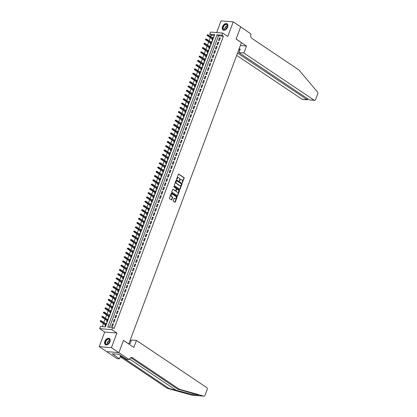 <?xml version="1.0" encoding="UTF-8"?>
<svg xmlns="http://www.w3.org/2000/svg" width="417" height="417" viewBox="0 0 417 417"><rect width="100%" height="100%" fill="white"/><g stroke="black" fill="none" stroke-linecap="round" stroke-linejoin="round"><path stroke-width="0.63" d="M182.208 182.828L184.189 178.221A0.464 0.328 94.7 0 0 184.053 177.606L178.81 174.087A0.464 0.328 94.7 0 0 178.361 174.311L176.699 178.757L176.876 179.221L177.319 178.455A1.48 1.053 94.7 0 1 178.372 177.606A1.48 1.053 94.7 0 1 178.752 177.741L179.19 178.038A1.48 1.053 94.7 0 1 179.623 180.003L179.498 181.009L180.029 180.274A1.48 1.053 94.7 0 1 181.082 179.425A1.48 1.053 94.7 0 1 181.463 179.56L181.901 179.857A1.48 1.053 94.7 0 1 182.328 181.822L182.208 182.828M182.135 182.745L183.855 178.195A0.464 0.328 94.7 0 0 183.72 177.579L178.523 174.087M176.714 179.107L177.319 178.455M179.425 180.926L180.029 180.274M109.984 341.804A3.68 2.403 -56.1 0 0 109.462 338.541A3.68 2.403 -56.1 0 0 104.834 341.387A3.68 2.403 -56.1 0 0 105.36 344.651A3.68 2.403 -56.1 0 0 109.984 341.804M227.646 27.11A3.68 2.403 -56.1 0 0 227.119 23.842A3.68 2.403 -56.1 0 0 222.496 26.688A3.68 2.403 -56.1 0 0 223.017 29.951A3.68 2.403 -56.1 0 0 227.646 27.11M173.232 200.655A0.464 0.328 94.7 0 0 173.363 201.27L174.838 202.255A0.464 0.328 94.7 0 0 175.286 202.031L177.131 197.09A0.464 0.328 94.7 0 0 176.996 196.475L171.752 192.956A0.464 0.328 94.7 0 0 171.304 193.18L169.458 198.122A0.464 0.328 94.7 0 0 169.594 198.737L171.371 199.931A0.464 0.328 94.7 0 0 171.82 199.707L172.607 197.59A0.464 0.328 94.7 0 0 172.471 196.975L171.59 196.381A1.241 0.881 94.7 0 1 171.168 194.958A1.241 0.881 94.7 0 1 172.112 194.03A1.241 0.881 94.7 0 1 172.429 194.145L175.88 196.459A1.241 0.881 94.7 0 1 176.308 197.882A1.241 0.881 94.7 0 1 175.364 198.815A1.241 0.881 94.7 0 1 175.046 198.7L174.468 198.315A0.464 0.328 94.7 0 0 174.019 198.539L173.232 200.655M112.658 327.507L111.86 329.638L99.647 328.643L100.445 326.506L105.397 326.912L214.682 34.616L209.73 34.21L210.528 32.078L222.741 33.079L221.943 35.21L216.991 34.804L107.706 327.1L112.658 327.507L114.143 328.502L223.429 36.206L221.943 35.21M222.741 33.079L227.786 36.467L233.249 21.851L240.672 26.834L236.085 39.099L241.427 42.69L128.79 343.947L123.448 340.361L118.861 352.626L111.443 347.642L116.906 333.027L111.86 329.638M179.706 189.229A0.464 0.328 94.7 0 0 180.154 189.005L182.005 184.064A0.464 0.328 94.7 0 0 181.869 183.449L176.626 179.93A0.464 0.328 94.7 0 0 176.177 180.154L174.327 185.096A0.464 0.328 94.7 0 0 174.462 185.711L179.706 189.229M179.565 190.579L177.72 195.521A0.464 0.328 94.7 0 1 177.272 195.745L172.028 192.221A0.464 0.328 94.7 0 1 171.893 191.606L172.685 189.49A0.464 0.328 94.7 0 1 173.133 189.271L175.26 190.699A0.464 0.328 94.7 0 0 175.708 190.475L176.229 189.073A0.464 0.328 94.7 0 0 176.094 188.458L173.884 186.967L174.103 186.383L179.435 189.964A0.464 0.328 94.7 0 1 179.565 190.579L179.237 190.548L177.392 195.495L177.72 195.521M118.861 352.626L106.648 351.625L99.225 346.642L111.443 347.642M233.249 21.851L221.036 20.85L216.652 32.578M105.788 323.78L105.996 323.217L106.622 323.639M105.397 324.827L105.037 325.781L105.798 325.839M107.383 319.516L107.591 318.953L108.217 319.37M106.992 320.564L106.632 321.512L107.393 321.575M108.978 315.247L109.186 314.684L109.812 315.106M108.587 316.294L108.232 317.243L108.988 317.306M110.573 310.978L110.781 310.42L111.407 310.837M110.182 312.025L109.827 312.979L110.583 313.042M112.168 306.714L112.376 306.151L113.002 306.568M111.777 307.762L111.422 308.71L112.178 308.773M113.763 302.445L113.971 301.882L114.597 302.304M113.372 303.493L113.017 304.441L113.773 304.504M115.358 298.176L115.566 297.618L116.192 298.035M114.967 299.224L114.612 300.177L115.368 300.24M116.953 293.912L117.167 293.349L117.787 293.766M116.562 294.96L116.207 295.908L116.963 295.971M118.548 289.643L118.762 289.08L119.382 289.502M118.157 290.691L117.802 291.645L118.558 291.702M120.143 285.379L120.357 284.816L120.977 285.233M119.752 286.427L119.398 287.376L120.153 287.438M121.738 281.11L121.952 280.547L122.572 280.964M121.347 282.158L120.993 283.107L121.748 283.169M123.338 276.841L123.547 276.283L124.167 276.7M122.942 277.889L122.588 278.843L123.343 278.905M124.933 272.577L125.142 272.014L125.767 272.431M124.537 273.625L124.183 274.574L124.938 274.636M126.528 268.308L126.737 267.745L127.362 268.167M126.137 269.356L125.778 270.305L126.539 270.367M128.123 264.039L128.332 263.481L128.957 263.898M127.732 265.087L127.373 266.041L128.134 266.103M129.718 259.775L129.927 259.212L130.552 259.629M129.327 260.823L128.968 261.772L129.729 261.834M131.313 255.506L131.522 254.943L132.147 255.366M130.922 256.554L130.568 257.508L131.324 257.565M132.908 251.237L133.117 250.68L133.742 251.097M132.517 252.29L132.163 253.239L132.919 253.301M134.503 246.973L134.712 246.411L135.337 246.828M134.112 248.021L133.758 248.97L134.514 249.032M136.098 242.704L136.307 242.141L136.932 242.564M135.707 243.752L135.353 244.706L136.109 244.769M137.693 238.441L137.907 237.878L138.527 238.295M137.302 239.488L136.948 240.437L137.704 240.5M139.288 234.172L139.502 233.609L140.122 234.031M138.897 235.219L138.543 236.168L139.299 236.23M140.883 229.903L141.097 229.345L141.717 229.762M140.493 230.95L140.138 231.904L140.894 231.967M142.478 225.639L142.692 225.076L143.312 225.493M142.088 226.686L141.733 227.635L142.489 227.698M144.079 221.37L144.287 220.807L144.907 221.229M143.683 222.417L143.328 223.371L144.084 223.429M145.674 217.101L145.882 216.543L146.508 216.96M145.278 218.154L144.923 219.102L145.679 219.165M147.269 212.837L147.477 212.274L148.103 212.691M146.873 213.885L146.518 214.833L147.279 214.896M148.864 208.568L149.072 208.005L149.698 208.427M148.473 209.615L148.113 210.569L148.874 210.632M150.459 204.304L150.667 203.741L151.293 204.158M150.068 205.352L149.708 206.3L150.469 206.363M152.054 200.035L152.262 199.472L152.888 199.894M151.663 201.083L151.308 202.031L152.064 202.094M153.649 195.766L153.857 195.208L154.483 195.625M153.258 196.814L152.903 197.767L153.659 197.83M155.244 191.502L155.452 190.939L156.078 191.356M154.853 192.55L154.498 193.498L155.254 193.561M156.839 187.233L157.047 186.67L157.673 187.092M156.448 188.281L156.094 189.229L156.849 189.292M158.434 182.964L158.642 182.406L159.268 182.823M158.043 184.012L157.689 184.966L158.444 185.028M160.029 178.7L160.243 178.137L160.863 178.554M159.638 179.748L159.284 180.697L160.039 180.759M161.624 174.431L161.838 173.868L162.458 174.29M161.233 175.479L160.879 176.433L161.634 176.49M163.219 170.167L163.433 169.604L164.053 170.021M162.828 171.215L162.474 172.164L163.229 172.226M164.814 165.898L165.028 165.335L165.648 165.752M164.423 166.946L164.069 167.895L164.824 167.957M166.414 161.629L166.623 161.071L167.243 161.488M166.018 162.677L165.664 163.631L166.419 163.693M168.009 157.365L168.218 156.802L168.843 157.219M167.613 158.413L167.259 159.362L168.015 159.424M169.604 153.096L169.813 152.533L170.438 152.956M169.213 154.144L168.854 155.093L169.615 155.155M171.199 148.827L171.408 148.27L172.033 148.687M170.808 149.875L170.449 150.829L171.21 150.891M172.794 144.563L173.003 144.001L173.628 144.418M172.403 145.611L172.044 146.56L172.805 146.622M174.389 140.294L174.598 139.731L175.223 140.154M173.998 141.342L173.644 142.296L174.4 142.353M175.984 136.025L176.193 135.468L176.818 135.885M175.593 137.078L175.239 138.027L175.995 138.09M177.579 131.762L177.788 131.199L178.413 131.616M177.189 132.809L176.834 133.758L177.59 133.821M179.174 127.493L179.383 126.93L180.008 127.352M178.784 128.54L178.429 129.494L179.185 129.557M180.769 123.229L180.978 122.666L181.603 123.083M180.379 124.276L180.024 125.225L180.78 125.288M182.365 118.96L182.578 118.397L183.199 118.819M181.974 120.007L181.619 120.956L182.375 121.019M183.96 114.691L184.173 114.133L184.794 114.55M183.569 115.738L183.214 116.692L183.97 116.755M185.555 110.427L185.768 109.864L186.389 110.281M185.164 111.475L184.809 112.423L185.565 112.486M187.15 106.158L187.363 105.595L187.984 106.017M186.759 107.205L186.404 108.159L187.16 108.217M188.75 101.889L188.958 101.331L189.579 101.748M188.354 102.942L187.999 103.89L188.755 103.953M190.345 97.625L190.553 97.062L191.179 97.479M189.949 98.673L189.594 99.621L190.35 99.684M191.94 93.356L192.148 92.793L192.774 93.215M191.549 94.404L191.189 95.357L191.95 95.42M193.535 89.092L193.743 88.529L194.369 88.946M193.144 90.14L192.784 91.088L193.545 91.151M195.13 84.823L195.338 84.26L195.964 84.682M194.739 85.871L194.379 86.819L195.14 86.882M196.725 80.554L196.933 79.996L197.559 80.413M196.334 81.602L195.98 82.556L196.735 82.618M198.32 76.29L198.528 75.727L199.154 76.144M197.929 77.338L197.575 78.287L198.33 78.349M199.915 72.021L200.124 71.458L200.749 71.88M199.524 73.069L199.17 74.017L199.925 74.08M201.51 67.752L201.719 67.194L202.344 67.611M201.119 68.8L200.765 69.754L201.52 69.816M203.105 63.488L203.314 62.925L203.939 63.342M202.714 64.536L202.36 65.485L203.115 65.547M204.7 59.219L204.914 58.656L205.534 59.078M204.309 60.267L203.955 61.221L204.711 61.278M206.295 54.955L206.509 54.392L207.129 54.809M205.904 56.003L205.55 56.952L206.306 57.014M207.89 50.686L208.104 50.123L208.724 50.54M207.499 51.734L207.145 52.683L207.901 52.745M209.49 46.417L209.699 45.86L210.319 46.277M209.094 47.465L208.74 48.419L209.496 48.481M211.085 42.153L211.294 41.591L211.914 42.008M210.689 43.201L210.335 44.15L211.091 44.212M219.358 40.491L220.317 37.931L219.493 37.864L218.534 40.423L219.358 40.491M217.763 44.76L218.722 42.2L217.898 42.133L216.939 44.692L217.763 44.76M216.168 49.024L217.127 46.464L216.298 46.396L215.344 48.956L216.168 49.024M214.573 53.293L215.532 50.733L214.703 50.666L213.749 53.225L214.573 53.293M212.978 57.562L213.937 54.997L213.108 54.929L212.154 57.494L212.978 57.562M211.383 61.825L212.342 59.266L211.513 59.198L210.559 61.758L211.383 61.825M209.787 66.094L210.747 63.535L209.918 63.467L208.964 66.027L209.787 66.094M208.192 70.364L209.146 67.799L208.323 67.731L207.364 70.296L208.192 70.364M206.597 74.627L207.551 72.068L206.728 72L205.769 74.56L206.597 74.627M205.002 78.896L205.956 76.337L205.133 76.269L204.174 78.829L205.002 78.896M203.407 83.16L204.361 80.601L203.538 80.533L202.579 83.092L203.407 83.16M201.807 87.429L202.766 84.87L201.943 84.802L200.984 87.361L201.807 87.429M200.212 91.698L201.171 89.134L200.348 89.071L199.389 91.631L200.212 91.698M198.617 95.962L199.576 93.403L198.753 93.335L197.794 95.894L198.617 95.962M197.022 100.231L197.981 97.672L197.158 97.604L196.198 100.163L197.022 100.231M195.427 104.5L196.386 101.936L195.563 101.868L194.603 104.432L195.427 104.5M193.832 108.764L194.791 106.205L193.962 106.137L193.008 108.696L193.832 108.764M192.237 113.033L193.196 110.474L192.367 110.406L191.413 112.965L192.237 113.033M190.642 117.297L191.601 114.738L190.772 114.67L189.818 117.229L190.642 117.297M189.047 121.566L190.006 119.007L189.177 118.939L188.223 121.498L189.047 121.566M187.452 125.835L188.406 123.276L187.582 123.208L186.628 125.767L187.452 125.835M185.857 130.099L186.811 127.539L185.987 127.472L185.028 130.031L185.857 130.099M184.262 134.368L185.216 131.808L184.392 131.741L183.433 134.3L184.262 134.368M182.667 138.637L183.621 136.072L182.797 136.005L181.838 138.569L182.667 138.637M181.072 142.901L182.026 140.341L181.202 140.274L180.243 142.833L181.072 142.901M179.472 147.17L180.431 144.61L179.607 144.543L178.648 147.102L179.472 147.17M177.877 151.434L178.836 148.874L178.012 148.806L177.053 151.366L177.877 151.434M176.282 155.703L177.241 153.143L176.417 153.075L175.458 155.635L176.282 155.703M174.687 159.972L175.646 157.412L174.822 157.345L173.863 159.904L174.687 159.972M173.091 164.235L174.051 161.676L173.222 161.608L172.268 164.168L173.091 164.235M171.496 168.504L172.456 165.945L171.627 165.877L170.673 168.437L171.496 168.504M169.901 172.774L170.861 170.209L170.032 170.141L169.078 172.706L169.901 172.774M168.306 177.037L169.266 174.478L168.437 174.41L167.483 176.97L168.306 177.037M166.711 181.306L167.67 178.747L166.842 178.679L165.888 181.239L166.711 181.306M165.116 185.57L166.07 183.011L165.247 182.943L164.288 185.508L165.116 185.57M163.521 189.839L164.475 187.28L163.652 187.212L162.693 189.771L163.521 189.839M161.926 194.108L162.88 191.549L162.057 191.481L161.098 194.041L161.926 194.108M160.331 198.372L161.285 195.813L160.462 195.745L159.502 198.304L160.331 198.372M158.736 202.641L159.69 200.082L158.867 200.014L157.907 202.573L158.736 202.641M157.136 206.91L158.095 204.346L157.272 204.283L156.312 206.842L157.136 206.91M155.541 211.174L156.5 208.615L155.677 208.547L154.717 211.106L155.541 211.174M153.946 215.443L154.905 212.884L154.082 212.816L153.122 215.375L153.946 215.443M152.351 219.712L153.31 217.148L152.486 217.08L151.527 219.644L152.351 219.712M150.756 223.976L151.715 221.417L150.886 221.349L149.932 223.908L150.756 223.976M149.161 228.245L150.12 225.686L149.291 225.618L148.337 228.177L149.161 228.245M147.566 232.509L148.525 229.949L147.696 229.882L146.742 232.441L147.566 232.509M145.971 236.778L146.93 234.218L146.101 234.151L145.147 236.71L145.971 236.778M144.376 241.047L145.335 238.482L144.506 238.42L143.552 240.979L144.376 241.047M142.781 245.311L143.735 242.751L142.911 242.684L141.952 245.243L142.781 245.311M141.186 249.58L142.14 247.02L141.316 246.953L140.357 249.512L141.186 249.58M139.591 253.849L140.545 251.284L139.721 251.216L138.762 253.781L139.591 253.849M137.996 258.113L138.95 255.553L138.126 255.485L137.167 258.045L137.996 258.113M136.401 262.382L137.355 259.822L136.531 259.755L135.572 262.314L136.401 262.382M134.8 266.645L135.76 264.086L134.936 264.018L133.977 266.578L134.8 266.645M133.205 270.914L134.165 268.355L133.341 268.287L132.382 270.847L133.205 270.914M131.61 275.184L132.57 272.624L131.746 272.556L130.787 275.116L131.61 275.184M130.015 279.447L130.974 276.888L130.151 276.82L129.192 279.38L130.015 279.447M128.42 283.716L129.379 281.157L128.551 281.089L127.597 283.649L128.42 283.716M126.825 287.985L127.784 285.421L126.956 285.353L126.002 287.918L126.825 287.985M125.23 292.249L126.189 289.69L125.361 289.622L124.407 292.181L125.23 292.249M123.635 296.518L124.594 293.959L123.766 293.891L122.812 296.451L123.635 296.518M122.04 300.782L122.994 298.223L122.171 298.155L121.217 300.72L122.04 300.782M120.445 305.051L121.399 302.492L120.576 302.424L119.616 304.983L120.445 305.051M118.85 309.32L119.804 306.761L118.981 306.693L118.021 309.252L118.85 309.32M117.255 313.584L118.209 311.025L117.385 310.957L116.426 313.516L117.255 313.584M115.66 317.853L116.614 315.294L115.79 315.226L114.831 317.785L115.66 317.853M114.06 322.122L115.019 319.558L114.195 319.49L113.236 322.054L114.06 322.122M223.429 36.206L218.477 35.799L109.509 327.251M112.6 323.759L111.641 326.318L112.465 326.386L113.424 323.827L112.6 323.759L113.278 324.217M214.364 35.466L211.21 35.205L210.705 36.56M210.314 37.608L209.11 40.83M208.719 41.877L207.515 45.093M207.124 46.141L205.92 49.362M205.529 50.41L204.325 53.631M203.934 54.679L202.73 57.895M202.339 58.943L201.135 62.164M200.744 63.212L199.54 66.428M199.149 67.476L197.945 70.697M197.554 71.745L196.35 74.966M195.959 76.014L194.755 79.23M194.358 80.278L193.16 83.499M192.763 84.547L191.565 87.768M191.168 88.816L189.964 92.032M189.573 93.08L188.369 96.301M187.978 97.349L186.774 100.565M186.383 101.618L185.179 104.834M184.788 105.882L183.584 109.103M183.193 110.151L181.989 113.367M181.598 114.414L180.394 117.636M180.003 118.683L178.799 121.905M178.408 122.952L177.204 126.169M176.813 127.216L175.609 130.438M175.218 131.485L174.014 134.701M173.623 135.754L172.419 138.97M172.023 140.018L170.824 143.239M170.428 144.287L169.224 147.503M168.833 148.551L167.629 151.772M167.238 152.82L166.034 156.041M165.643 157.089L164.439 160.305M164.048 161.353L162.844 164.574M162.453 165.622L161.249 168.843M160.858 169.891L159.654 173.107M159.263 174.155L158.059 177.376M157.668 178.424L156.464 181.64M156.073 182.688L154.869 185.909M154.478 186.957L153.274 190.178M152.883 191.226L151.679 194.442M151.288 195.49L150.084 198.711M149.687 199.759L148.488 202.98M148.092 204.028L146.888 207.244M146.497 208.292L145.293 211.513M144.902 212.561L143.698 215.777M143.307 216.83L142.103 220.046M141.712 221.093L140.508 224.315M140.117 225.362L138.913 228.579M138.522 229.626L137.318 232.848M136.927 233.895L135.723 237.117M135.332 238.164L134.128 241.38M133.737 242.428L132.533 245.649M132.142 246.697L130.938 249.913M130.547 250.966L129.343 254.182M128.947 255.23L127.748 258.451M127.352 259.499L126.153 262.715M125.757 263.763L124.553 266.984M124.162 268.032L122.958 271.253M122.567 272.301L121.363 275.517M120.972 276.565L119.768 279.786M119.377 280.834L118.173 284.055M117.782 285.103L116.578 288.319M116.187 289.367L114.983 292.588M114.592 293.636L113.388 296.852M112.997 297.9L111.792 301.121M111.402 302.169L110.197 305.39M109.807 306.438L108.602 309.654M108.212 310.701L107.007 313.923M106.611 314.971L105.412 318.192M105.016 319.24L103.817 322.456M103.421 323.503L102.243 326.657M213.645 37.384L212.889 37.321L212.68 37.884M212.284 38.932L211.93 39.881L212.691 39.943M211.294 41.591L212.05 41.653M209.699 45.86L210.455 45.917M208.104 50.123L208.86 50.186M206.509 54.392L207.265 54.455M204.914 58.656L205.67 58.719M203.314 62.925L204.075 62.988M201.719 67.194L202.48 67.257M200.124 71.458L200.885 71.521M198.528 75.727L199.284 75.79M196.933 79.996L197.689 80.054M195.338 84.26L196.094 84.323M193.743 88.529L194.499 88.592M192.148 92.793L192.904 92.855M190.553 97.062L191.309 97.125M188.958 101.331L189.714 101.394M187.363 105.595L188.119 105.657M185.768 109.864L186.524 109.926M184.173 114.133L184.929 114.19M182.578 118.397L183.334 118.459M180.978 122.666L181.739 122.728M179.383 126.93L180.144 126.992M177.788 131.199L178.549 131.261M176.193 135.468L176.949 135.53M174.598 139.731L175.354 139.794M173.003 144.001L173.759 144.063M171.408 148.27L172.164 148.332M169.813 152.533L170.569 152.596M168.218 156.802L168.974 156.865M166.623 161.071L167.379 161.129M165.028 165.335L165.784 165.398M163.433 169.604L164.189 169.667M161.838 173.868L162.594 173.931M160.243 178.137L160.998 178.2M158.642 182.406L159.403 182.469M157.047 186.67L157.808 186.733M155.452 190.939L156.213 191.002M153.857 195.208L154.613 195.265M152.262 199.472L153.018 199.535M150.667 203.741L151.423 203.804M149.072 208.005L149.828 208.067M147.477 212.274L148.233 212.336M145.882 216.543L146.638 216.605M144.287 220.807L145.043 220.869M142.692 225.076L143.448 225.138M141.097 229.345L141.853 229.402M139.502 233.609L140.258 233.671M137.907 237.878L138.663 237.94M136.307 242.141L137.068 242.204M134.712 246.411L135.473 246.473M133.117 250.68L133.878 250.742M131.522 254.943L132.278 255.006M129.927 259.212L130.683 259.275M128.332 263.481L129.088 263.544M126.737 267.745L127.493 267.808M125.142 272.014L125.898 272.077M123.547 276.283L124.302 276.341M121.952 280.547L122.707 280.61M120.357 284.816L121.112 284.879M118.762 289.08L119.517 289.143M117.167 293.349L117.922 293.412M115.566 297.618L116.327 297.681M113.971 301.882L114.732 301.944M112.376 306.151L113.137 306.214M110.781 310.42L111.537 310.477M109.186 314.684L109.942 314.746M107.591 318.953L108.347 319.015M105.996 323.217L106.752 323.279M116.906 333.027L104.693 332.031L99.225 346.642M104.693 332.031L99.647 328.643M211.21 35.205L209.73 34.21M218.477 35.799L216.991 34.804M212.889 37.321L213.514 37.744M219.493 37.864L220.171 38.322M217.898 42.133L218.576 42.586M216.298 46.396L216.981 46.855M214.703 50.666L215.386 51.119M213.108 54.929L213.791 55.388M211.513 59.198L212.196 59.657M209.918 63.467L210.601 63.921M208.323 67.731L209.006 68.19M206.728 72L207.405 72.459M205.133 76.269L205.81 76.723M203.538 80.533L204.215 80.992M201.943 84.802L202.62 85.256M200.348 89.071L201.025 89.525M198.753 93.335L199.43 93.794M197.158 97.604L197.835 98.058M195.563 101.868L196.24 102.327M193.962 106.137L194.645 106.596M192.367 110.406L193.05 110.859M190.772 114.67L191.455 115.128M189.177 118.939L189.86 119.392M187.582 123.208L188.265 123.661M185.987 127.472L186.67 127.93M184.392 131.741L185.07 132.194M182.797 136.005L183.475 136.463M181.202 140.274L181.88 140.732M179.607 144.543L180.285 144.996M178.012 148.806L178.69 149.265M176.417 153.075L177.095 153.534M174.822 157.345L175.5 157.798M173.222 161.608L173.905 162.067M171.627 165.877L172.31 166.331M170.032 170.141L170.715 170.6M168.437 174.41L169.12 174.869M166.842 178.679L167.525 179.133M165.247 182.943L165.93 183.402M163.652 187.212L164.329 187.671M162.057 191.481L162.734 191.935M160.462 195.745L161.139 196.204M158.867 200.014L159.544 200.468M157.272 204.283L157.949 204.737M155.677 208.547L156.354 209.006M154.082 212.816L154.759 213.269M152.486 217.08L153.164 217.538M150.886 221.349L151.569 221.808M149.291 225.618L149.974 226.071M147.696 229.882L148.379 230.34M146.101 234.151L146.784 234.604M144.506 238.42L145.189 238.873M142.911 242.684L143.594 243.142M141.316 246.953L141.994 247.406M139.721 251.216L140.399 251.675M138.126 255.485L138.804 255.944M136.531 259.755L137.209 260.208M134.936 264.018L135.614 264.477M133.341 268.287L134.019 268.746M131.746 272.556L132.424 273.01M130.151 276.82L130.829 277.279M128.551 281.089L129.234 281.543M126.956 285.353L127.638 285.812M125.361 289.622L126.043 290.081M123.766 293.891L124.448 294.345M122.171 298.155L122.853 298.614M120.576 302.424L121.258 302.883M118.981 306.693L119.658 307.147M117.385 310.957L118.063 311.416M115.79 315.226L116.468 315.679M114.195 319.49L114.873 319.948M180.915 179.43A1.48 1.053 94.7 0 0 180.754 179.399A1.48 1.053 94.7 0 0 179.701 180.248M178.205 177.611A1.48 1.053 94.7 0 0 178.043 177.579A1.48 1.053 94.7 0 0 176.99 178.429M179.659 189.198A0.464 0.328 94.7 0 0 179.826 188.979L181.671 184.038A0.464 0.328 94.7 0 0 181.536 183.423L176.339 179.93M181.421 184.251L181.327 183.819L176.725 180.728L176.183 181.494A1.48 1.053 94.7 0 0 176.615 183.459L179.763 185.575A1.48 1.053 94.7 0 0 180.144 185.711A1.48 1.053 94.7 0 0 181.197 184.856L181.421 184.251M176.553 180.717L176.083 180.858L176.412 180.884M179.977 185.68A1.48 1.053 94.7 0 1 179.81 185.685A1.48 1.053 94.7 0 1 179.43 185.544L176.287 183.433A1.48 1.053 94.7 0 1 175.854 181.468L176.083 180.858M172.847 189.271L174.926 190.668A0.464 0.328 94.7 0 0 175.171 190.689M173.863 186.42L179.435 189.964M177.465 192.18A1.241 0.881 94.7 0 0 177.783 192.294A1.241 0.881 94.7 0 0 178.726 191.361A1.241 0.881 94.7 0 0 178.304 189.938L177.084 189.12A0.464 0.328 94.7 0 0 176.636 189.344L176.115 190.746A0.464 0.328 94.7 0 0 176.25 191.361L177.136 192.154A1.241 0.881 94.7 0 0 177.454 192.268A1.241 0.881 94.7 0 0 177.621 192.258M176.756 189.094A0.464 0.328 94.7 0 0 176.308 189.318L176.636 189.344M177.136 192.154L175.917 191.335A0.464 0.328 94.7 0 1 175.786 190.72L176.308 189.318M179.237 190.548A0.464 0.328 94.7 0 0 179.102 189.938M175.197 198.779A1.241 0.881 94.7 0 1 175.031 198.789A1.241 0.881 94.7 0 1 174.713 198.674L174.186 198.32M171.945 194.035A1.241 0.881 94.7 0 0 171.783 194.004A1.241 0.881 94.7 0 0 170.834 194.932A1.241 0.881 94.7 0 0 171.262 196.355L171.59 196.381M171.324 199.899A0.464 0.328 94.7 0 0 171.486 199.68L172.278 197.564A0.464 0.328 94.7 0 0 172.143 196.949L171.262 196.355M174.791 202.224A0.464 0.328 94.7 0 0 174.952 202.005L176.803 197.064A0.464 0.328 94.7 0 0 176.667 196.449L171.47 192.956M207.515 34.71L207.025 35.111L208.099 34.809L207.812 35.575L207.218 35.528L212.91 39.349M207.358 35.137L213.014 39.073M208.099 34.809L213.301 38.301M207.218 35.528L207.025 35.111M222.84 28.34A3.185 2.08 123.9 0 1 225.128 24.473A3.185 2.08 123.9 0 1 227.776 25.776A3.185 2.08 123.9 0 1 227.698 26.709A3.185 2.08 123.9 0 1 225.889 29.398A3.185 2.08 123.9 0 1 222.84 28.34M227.682 26.771A2.95 1.923 -56.1 0 0 227.739 25.969A2.95 1.923 -56.1 0 0 227.098 24.707A2.95 1.923 -56.1 0 0 224.518 25.312A2.95 1.923 -56.1 0 0 223.168 28.346A2.95 1.923 -56.1 0 0 223.814 29.602A2.95 1.923 -56.1 0 0 225.941 29.362M227.666 26.829A2.101 1.371 -56.1 0 0 225.993 29.326M227.333 24.014A3.654 2.387 -56.1 0 0 224.137 24.775A3.654 2.387 -56.1 0 0 222.475 28.528A3.654 2.387 -56.1 0 0 223.257 30.081M105.178 343.04A3.185 2.08 123.9 0 1 107.466 339.172A3.185 2.08 123.9 0 1 110.114 340.475A3.185 2.08 123.9 0 1 110.036 341.408A3.185 2.08 123.9 0 1 108.227 344.098A3.185 2.08 123.9 0 1 105.178 343.04M110.02 341.471A2.95 1.923 -56.1 0 0 110.083 340.668A2.95 1.923 -56.1 0 0 109.436 339.407A2.95 1.923 -56.1 0 0 106.856 340.011A2.95 1.923 -56.1 0 0 105.511 343.045A2.95 1.923 -56.1 0 0 106.153 344.301A2.95 1.923 -56.1 0 0 108.279 344.061M110.005 341.528A2.101 1.371 -56.1 0 0 108.331 344.025M109.671 338.713A3.654 2.387 -56.1 0 0 106.476 339.474A3.654 2.387 -56.1 0 0 104.813 343.227A3.654 2.387 -56.1 0 0 105.595 344.781M236.684 55.378L302.012 99.246L306.948 99.647L307.36 98.542M237.554 53.053L307.24 99.772L302.372 99.376A1.418 1.006 -85.3 0 1 302.012 99.246M246.499 46.011L243.882 53.011L314.225 100.247A1.418 1.006 94.7 0 0 314.59 100.377A1.418 1.006 94.7 0 0 315.596 99.564L317.775 93.736A1.418 1.006 94.7 0 0 317.561 92.042L298.838 69.894L251.941 38.406A3.305 2.351 -85.3 0 1 250.982 34.022L240.682 26.813L236.111 39.036L246.499 46.011L240.374 45.51M243.882 53.011L238.946 52.605L240.27 49.065L239.082 48.966M238.946 52.605L309.289 99.84L314.225 100.247M238.878 49.514L239.858 50.17M314.59 100.377L309.289 99.84M307.751 98.808L307.24 99.772M191.924 395.149A1.418 1.006 -85.3 0 1 191.789 395.149A1.418 1.006 -85.3 0 1 191.653 395.123L167.207 388.284L169.015 388.435L196.485 395.519L198.961 395.67M177.616 389.139L179.419 389.285L203.866 396.124L199.039 395.728C197.971 395.055 193.332 393.559 185.112 391.235L177.616 389.139L130.756 357.671M191.653 395.123L196.761 395.556M128.983 343.441L130.172 343.535L131.496 339.996L136.432 340.397L206.775 387.633A1.418 1.006 94.7 0 1 207.186 389.514L205.008 395.337A1.418 1.006 94.7 0 1 204.002 396.15A1.418 1.006 94.7 0 1 203.866 396.124M179.419 389.285L132.528 357.796A3.305 2.351 94.7 0 0 131.678 357.494A3.305 2.351 94.7 0 0 129.333 359.386L126.851 359.428L118.782 354.32L112.413 353.798L119.424 358.818L117.026 358.625L106.648 351.625L118.855 352.646L123.427 340.423L133.815 347.397L136.432 340.397M167.207 388.284L120.346 356.822M120.122 356.947A3.305 2.351 94.7 0 1 121.269 356.639A3.305 2.351 94.7 0 1 122.118 356.947L169.015 388.435M129.244 359.621L118.855 352.646M130.104 340.444L131.084 341.101M119.424 358.818L120.732 355.32M113.299 354.398L113.492 353.887M205.92 38.979L205.43 39.375L206.504 39.078L206.217 39.844L205.623 39.797L211.315 43.618M205.763 39.401L211.419 43.337M206.504 39.078L211.706 42.57M205.623 39.797L205.43 39.375M204.325 43.243L203.835 43.644L204.909 43.342L204.622 44.113L204.028 44.061L209.72 47.887M204.168 43.67L209.824 47.606M204.909 43.342L210.111 46.84M204.028 44.061L203.835 43.644M202.73 47.512L202.24 47.913L203.314 47.611L203.027 48.377L202.433 48.33L208.125 52.151M202.573 47.939L208.229 51.875M203.314 47.611L208.516 51.103M202.433 48.33L202.24 47.913M201.135 51.781L200.645 52.177L201.719 51.88L201.432 52.646L200.838 52.599L206.53 56.42M200.978 52.203L206.634 56.139M201.719 51.88L206.921 55.372M200.838 52.599L200.645 52.177M199.54 56.045L199.05 56.446L200.124 56.144L199.837 56.915L199.243 56.863L204.935 60.689M199.378 56.472L205.039 60.408M200.124 56.144L205.326 59.636M199.243 56.863L199.05 56.446M197.945 60.314L197.455 60.71L198.528 60.413L198.237 61.179L197.642 61.132L203.34 64.953M197.783 60.741L203.444 64.671M198.528 60.413L203.731 63.905M197.642 61.132L197.455 60.71M196.35 64.578L195.86 64.979L196.933 64.677L196.642 65.448L196.047 65.396L201.745 69.222M196.188 65.005L201.849 68.941M196.933 64.677L202.136 68.174M196.047 65.396L195.86 64.979M194.755 68.847L194.265 69.248L195.333 68.946L195.047 69.712L194.452 69.665L200.15 73.486M194.593 69.274L200.254 73.21M195.333 68.946L200.541 72.438M194.452 69.665L194.265 69.248M193.16 73.116L192.67 73.512L193.738 73.215L193.452 73.981L192.857 73.934L198.549 77.755M192.998 73.543L198.659 77.473M193.738 73.215L198.945 76.707M192.857 73.934L192.67 73.512M191.565 77.38L191.075 77.781L192.143 77.479L191.856 78.25L191.262 78.198L196.954 82.024M191.403 77.807L197.059 81.742M192.143 77.479L197.35 80.976M191.262 78.198L191.075 77.781M189.97 81.649L189.48 82.05L190.548 81.748L190.261 82.514L189.667 82.467L195.359 86.288M189.808 82.076L195.464 86.011M190.548 81.748L195.75 85.24M189.667 82.467L189.48 82.05M188.375 85.918L187.885 86.314L188.953 86.017L188.666 86.783L188.072 86.736L193.764 90.557M188.213 86.34L193.869 90.275M188.953 86.017L194.155 89.509M188.072 86.736L187.885 86.314M186.774 90.181L186.29 90.583L187.358 90.28L187.071 91.052L186.477 91L192.169 94.826M186.618 90.609L192.273 94.544M187.358 90.28L192.56 93.778M186.477 91L186.29 90.583M185.179 94.45L184.689 94.847L185.763 94.55L185.476 95.316L184.882 95.269L190.574 99.09M185.023 94.878L190.678 98.808M185.763 94.55L190.965 98.042M184.882 95.269L184.689 94.847M183.584 98.714L183.094 99.116L184.168 98.813L183.881 99.585L183.287 99.533L188.979 103.359M183.428 99.142L189.083 103.077M184.168 98.813L189.37 102.311M183.287 99.533L183.094 99.116M181.989 102.983L181.499 103.385L182.573 103.082L182.286 103.849L181.692 103.802L187.384 107.622M181.833 103.411L187.488 107.346M182.573 103.082L187.775 106.575M181.692 103.802L181.499 103.385M180.394 107.252L179.904 107.649L180.978 107.351L180.691 108.118L180.097 108.071L185.789 111.892M180.238 107.68L185.893 111.61M180.978 107.351L186.18 110.844M180.097 108.071L179.904 107.649M178.799 111.516L178.309 111.918L179.383 111.615L179.096 112.387L178.502 112.335L184.194 116.161M178.643 111.944L184.298 115.879M179.383 111.615L184.585 115.113M178.502 112.335L178.309 111.918M177.204 115.785L176.714 116.187L177.788 115.884L177.501 116.651L176.907 116.604L182.599 120.424M177.043 116.213L182.703 120.148M177.788 115.884L182.99 119.377M176.907 116.604L176.714 116.187M175.609 120.054L175.119 120.45L176.193 120.153L175.901 120.92L175.307 120.873L181.004 124.693M175.448 120.477L181.108 124.412M176.193 120.153L181.395 123.646M175.307 120.873L175.119 120.45M174.014 124.318L173.524 124.719L174.593 124.417L174.306 125.189L173.712 125.136L179.409 128.962M173.853 124.746L179.513 128.681M174.593 124.417L179.8 127.915M173.712 125.136L173.524 124.719M172.419 128.587L171.929 128.989L172.998 128.686L172.711 129.452L172.117 129.406L177.809 133.226M172.257 129.015L177.918 132.95M172.998 128.686L178.205 132.179M172.117 129.406L171.929 128.989M170.824 132.851L170.334 133.252L171.403 132.95L171.116 133.721L170.522 133.675L176.214 137.495M170.662 133.278L176.323 137.214M171.403 132.95L176.61 136.448M170.522 133.675L170.334 133.252M169.229 137.12L168.739 137.521L169.808 137.219L169.521 137.985L168.927 137.938L174.619 141.764M169.067 137.547L174.723 141.483M169.808 137.219L175.015 140.711M168.927 137.938L168.739 137.521M167.634 141.389L167.144 141.785L168.213 141.488L167.926 142.254L167.332 142.207L173.024 146.028M167.472 141.816L173.128 145.747M168.213 141.488L173.415 144.98M167.332 142.207L167.144 141.785M166.039 145.653L165.549 146.054L166.618 145.752L166.331 146.523L165.737 146.471L171.429 150.297M165.877 146.08L171.533 150.016M166.618 145.752L171.82 149.25M165.737 146.471L165.549 146.054M164.439 149.922L163.954 150.323L165.023 150.021L164.736 150.787L164.142 150.74L169.834 154.561M164.282 150.349L169.938 154.285M165.023 150.021L170.225 153.513M164.142 150.74L163.954 150.323M162.844 154.191L162.354 154.587L163.428 154.29L163.141 155.056L162.547 155.009L168.239 158.83M162.687 154.613L168.343 158.549M163.428 154.29L168.63 157.782M162.547 155.009L162.354 154.587M161.249 158.455L160.759 158.856L161.832 158.554L161.546 159.325L160.952 159.273L166.644 163.099M161.092 158.882L166.748 162.818M161.832 158.554L167.035 162.051M160.952 159.273L160.759 158.856M159.654 162.724L159.164 163.125L160.237 162.823L159.951 163.589L159.357 163.542L165.049 167.363M159.497 163.151L165.153 167.087M160.237 162.823L165.44 166.315M159.357 163.542L159.164 163.125M158.059 166.988L157.569 167.389L158.642 167.092L158.356 167.858L157.762 167.811L163.454 171.632M157.902 167.415L163.558 171.351M158.642 167.092L163.845 170.584M157.762 167.811L157.569 167.389M156.464 171.257L155.974 171.658L157.047 171.356L156.761 172.127L156.167 172.075L161.859 175.901M156.302 171.684L161.963 175.62M157.047 171.356L162.249 174.848M156.167 172.075L155.974 171.658M154.869 175.526L154.379 175.922L155.452 175.625L155.166 176.391L154.571 176.344L160.264 180.165M154.707 175.953L160.368 179.883M155.452 175.625L160.654 179.117M154.571 176.344L154.379 175.922M153.274 179.79L152.784 180.191L153.857 179.889L153.565 180.66L152.971 180.608L158.668 184.434M153.112 180.217L158.773 184.152M153.857 179.889L159.059 183.386M152.971 180.608L152.784 180.191M151.679 184.059L151.189 184.46L152.257 184.158L151.97 184.924L151.376 184.877L157.073 188.698M151.517 184.486L157.178 188.421M152.257 184.158L157.464 187.65M151.376 184.877L151.189 184.46M150.084 188.328L149.594 188.724L150.662 188.427L150.375 189.193L149.781 189.146L155.473 192.967M149.922 188.755L155.583 192.685M150.662 188.427L155.869 191.919M149.781 189.146L149.594 188.724M148.488 192.591L147.999 192.993L149.067 192.69L148.78 193.462L148.186 193.41L153.878 197.236M148.327 193.019L153.982 196.954M149.067 192.69L154.274 196.188M148.186 193.41L147.999 192.993M146.893 196.86L146.403 197.262L147.472 196.96L147.185 197.726L146.591 197.679L152.283 201.5M146.732 197.288L152.387 201.223M147.472 196.96L152.679 200.452M146.591 197.679L146.403 197.262M145.298 201.13L144.808 201.526L145.877 201.229L145.59 201.995L144.996 201.948L150.688 205.769M145.137 201.552L150.792 205.487M145.877 201.229L151.079 204.721M144.996 201.948L144.808 201.526M143.703 205.393L143.213 205.795L144.282 205.492L143.995 206.264L143.401 206.212L149.093 210.038M143.542 205.821L149.197 209.756M144.282 205.492L149.484 208.99M143.401 206.212L143.213 205.795M142.103 209.662L141.613 210.059L142.687 209.761L142.4 210.528L141.806 210.481L147.498 214.302M141.947 210.09L147.602 214.02M142.687 209.761L147.889 213.254M141.806 210.481L141.613 210.059M140.508 213.926L140.018 214.328L141.092 214.025L140.805 214.797L140.211 214.745L145.903 218.571M140.352 214.354L146.007 218.289M141.092 214.025L146.294 217.523M140.211 214.745L140.018 214.328M138.913 218.195L138.423 218.597L139.497 218.294L139.21 219.061L138.616 219.014L144.308 222.834M138.757 218.623L144.412 222.558M139.497 218.294L144.699 221.787M138.616 219.014L138.423 218.597M137.318 222.464L136.828 222.86L137.902 222.563L137.615 223.33L137.021 223.283L142.713 227.103M137.162 222.892L142.817 226.822M137.902 222.563L143.104 226.056M137.021 223.283L136.828 222.86M135.723 226.728L135.233 227.129L136.307 226.827L136.02 227.599L135.426 227.546L141.118 231.372M135.567 227.156L141.222 231.091M136.307 226.827L141.509 230.325M135.426 227.546L135.233 227.129M134.128 230.997L133.638 231.399L134.712 231.096L134.425 231.862L133.831 231.816L139.523 235.636M133.966 231.425L139.627 235.36M134.712 231.096L139.914 234.589M133.831 231.816L133.638 231.399M132.533 235.266L132.043 235.662L133.117 235.365L132.83 236.131L132.236 236.085L137.928 239.905M132.371 235.688L138.032 239.624M133.117 235.365L138.319 238.858M132.236 236.085L132.043 235.662M130.938 239.53L130.448 239.931L131.522 239.629L131.23 240.4L130.636 240.348L136.333 244.174M130.776 239.957L136.437 243.893M131.522 239.629L136.724 243.127M130.636 240.348L130.448 239.931M129.343 243.799L128.853 244.2L129.922 243.898L129.635 244.664L129.041 244.617L134.738 248.438M129.181 244.226L134.842 248.162M129.922 243.898L135.129 247.39M129.041 244.617L128.853 244.2M127.748 248.063L127.258 248.464L128.327 248.162L128.04 248.933L127.446 248.886L133.138 252.707M127.586 248.49L133.247 252.426M128.327 248.162L133.534 251.66M127.446 248.886L127.258 248.464M126.153 252.332L125.663 252.733L126.732 252.431L126.445 253.197L125.851 253.15L131.543 256.976M125.991 252.759L131.647 256.695M126.732 252.431L131.939 255.923M125.851 253.15L125.663 252.733M124.558 256.601L124.068 256.997L125.136 256.7L124.85 257.466L124.256 257.419L129.948 261.24M124.396 257.028L130.052 260.959M125.136 256.7L130.339 260.192M124.256 257.419L124.068 256.997M122.963 260.865L122.473 261.266L123.541 260.964L123.255 261.735L122.661 261.683L128.353 265.509M122.801 261.292L128.457 265.228M123.541 260.964L128.744 264.461M122.661 261.683L122.473 261.266M121.363 265.134L120.878 265.535L121.946 265.233L121.66 265.999L121.066 265.952L126.758 269.773M121.206 265.561L126.862 269.497M121.946 265.233L127.149 268.725M121.066 265.952L120.878 265.535M119.768 269.403L119.278 269.799L120.351 269.502L120.065 270.268L119.47 270.221L125.163 274.042M119.611 269.825L125.267 273.761M120.351 269.502L125.553 272.994M119.47 270.221L119.278 269.799M118.173 273.667L117.683 274.068L118.756 273.766L118.47 274.537L117.875 274.485L123.568 278.311M118.016 274.094L123.672 278.03M118.756 273.766L123.958 277.263M117.875 274.485L117.683 274.068M116.578 277.936L116.088 278.337L117.161 278.035L116.875 278.801L116.28 278.754L121.972 282.575M116.421 278.363L122.077 282.299M117.161 278.035L122.363 281.527M116.28 278.754L116.088 278.337M114.983 282.2L114.493 282.601L115.566 282.304L115.28 283.07L114.685 283.023L120.377 286.844M114.826 282.627L120.482 286.562M115.566 282.304L120.768 285.796M114.685 283.023L114.493 282.601M113.388 286.469L112.898 286.87L113.971 286.568L113.685 287.339L113.09 287.287L118.782 291.113M113.231 286.896L118.887 290.831M113.971 286.568L119.173 290.06M113.09 287.287L112.898 286.87M111.792 290.738L111.303 291.134L112.376 290.837L112.09 291.603L111.495 291.556L117.187 295.377M111.631 291.165L117.292 295.095M112.376 290.837L117.578 294.329M111.495 291.556L111.303 291.134M110.197 295.001L109.707 295.403L110.781 295.1L110.489 295.872L109.895 295.82L115.592 299.646M110.036 295.429L115.697 299.364M110.781 295.1L115.983 298.598M109.895 295.82L109.707 295.403M108.602 299.27L108.112 299.672L109.186 299.37L108.894 300.136L108.3 300.089L113.997 303.91M108.441 299.698L114.102 303.633M109.186 299.37L114.388 302.862M108.3 300.089L108.112 299.672M107.007 303.54L106.517 303.936L107.586 303.639L107.299 304.405L106.705 304.358L112.402 308.179M106.846 303.962L112.507 307.897M107.586 303.639L112.793 307.131M106.705 304.358L106.517 303.936M105.412 307.803L104.922 308.205L105.991 307.902L105.704 308.674L105.11 308.622L110.802 312.448M105.251 308.231L110.912 312.166M105.991 307.902L111.198 311.4M105.11 308.622L104.922 308.205M103.817 312.072L103.327 312.474L104.396 312.171L104.109 312.938L103.515 312.891L109.207 316.712M103.656 312.5L109.311 316.435M104.396 312.171L109.603 315.664M103.515 312.891L103.327 312.474M102.222 316.341L101.732 316.738L102.801 316.44L102.514 317.207L101.92 317.16L107.612 320.981M102.061 316.764L107.716 320.699M102.801 316.44L108.003 319.933M101.92 317.16L101.732 316.738M100.627 320.605L100.137 321.007L101.206 320.704L100.919 321.476L100.325 321.424L106.017 325.25M100.466 321.033L106.121 324.968M101.206 320.704L106.408 324.197M100.325 321.424L100.137 321.007M182.193 182.646L182.521 182.672M176.772 179.008L177.105 179.034M179.482 180.827L179.816 180.853M183.72 177.579L184.053 177.606M183.855 178.195L184.189 178.221M181.536 183.423L181.869 183.449M181.671 184.038L182.005 184.064M179.826 188.979L180.154 189.005M175.854 181.468L176.183 181.494M176.287 183.433L176.615 183.459M179.43 185.544L179.763 185.575M174.926 190.668L175.26 190.699M175.786 190.72L176.115 190.746M175.917 191.335L176.25 191.361M174.713 198.674L175.046 198.7M172.143 196.949L172.471 196.975M172.278 197.564L172.607 197.59M171.486 199.68L171.82 199.707M176.667 196.449L176.996 196.475M176.803 197.064L177.131 197.09M174.952 202.005L175.286 202.031M224.789 29.816A2.95 1.923 123.9 0 1 224.716 29.383A2.95 1.923 123.9 0 1 227.666 25.536M227.713 25.729A2.851 1.861 -56.1 0 0 224.94 29.44A2.851 1.861 -56.1 0 0 224.992 29.784M107.133 344.515A2.95 1.923 123.9 0 1 107.054 344.082A2.95 1.923 123.9 0 1 110.005 340.23M110.052 340.428A2.851 1.861 -56.1 0 0 107.278 344.14A2.851 1.861 -56.1 0 0 107.331 344.484M176.511 390.531L129.515 358.974M130.792 357.656L132.528 357.796M122.118 356.947L120.383 356.801M180.754 179.399L181.082 179.425M178.043 177.579L178.372 177.606M176.313 180.676L176.641 180.702M179.81 185.685L180.144 185.711M175.046 190.715L175.375 190.741M177.454 192.268L177.783 192.294M176.636 189.052L176.97 189.078M175.031 198.789L175.364 198.815M171.783 194.004L172.112 194.03M191.789 395.149L196.709 395.551M199.039 395.743L204.002 396.15"/></g></svg>
